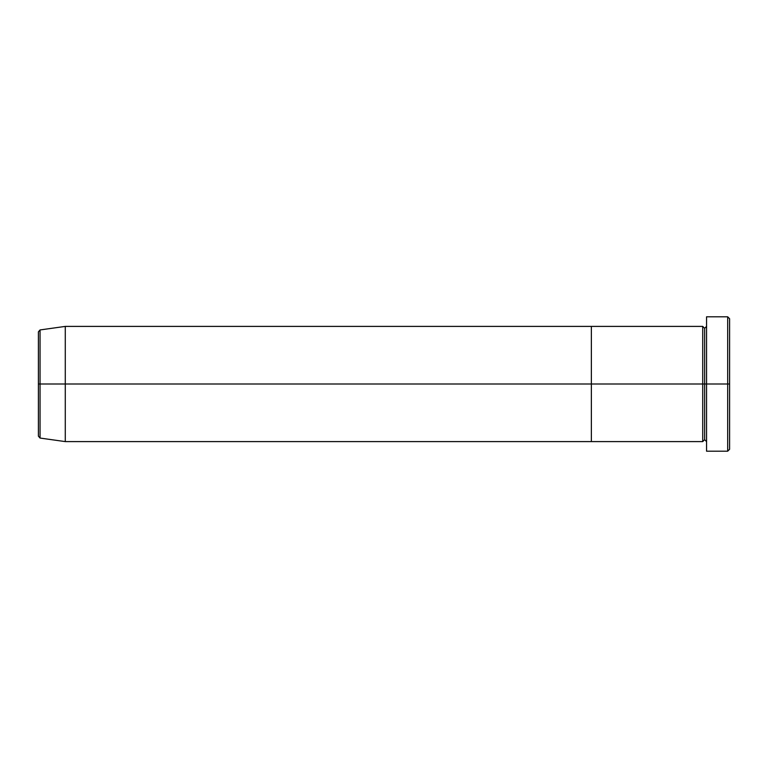 <?xml version="1.0" encoding="UTF-8"?>
<svg xmlns="http://www.w3.org/2000/svg" width="768" height="768" viewBox="0 0 768 768"><rect width="100%" height="100%" fill="white"/><g stroke="black" fill="none" stroke-linecap="round" stroke-linejoin="round"><path stroke-width="1.15" d="M706.56 441.6L704.64 439.68L702.72 441.6L702.72 384L704.64 384L704.64 328.32L704.64 384L706.56 384L706.56 451.2L706.56 316.8L706.56 384L729.6 384L729.6 318.72L729.6 449.28L729.6 384L727.68 384L727.68 451.2L727.68 384L704.64 384L704.64 328.32L704.64 384L702.72 384L702.72 326.4L702.72 384L591.36 384L591.36 441.6L591.36 326.4L591.36 384L702.72 384L702.72 326.4L65.28 326.4L65.28 384L40.051 384L40.051 438.058L40.051 384L38.4 384L38.4 436.157L38.4 384L38.4 436.157L40.051 438.058L40.051 384L65.28 384L65.28 441.6L65.28 384L591.36 384L65.28 384L65.28 326.4L40.051 329.942L40.051 384L40.051 329.942L40.051 384L38.4 384L38.4 331.843L38.4 384L38.4 331.843L40.051 329.942M727.68 384L727.68 316.8L727.68 384M702.72 384L702.72 441.6L702.72 384M704.64 384L704.64 439.68L704.64 384M702.72 441.6L591.36 441.6L591.36 326.4L591.36 441.6L65.28 441.6L40.051 438.058M706.56 451.2L727.68 451.2L729.6 449.28M702.72 326.4L704.64 328.32L706.56 326.4M729.6 318.72L727.68 316.8L706.56 316.8"/></g></svg>
